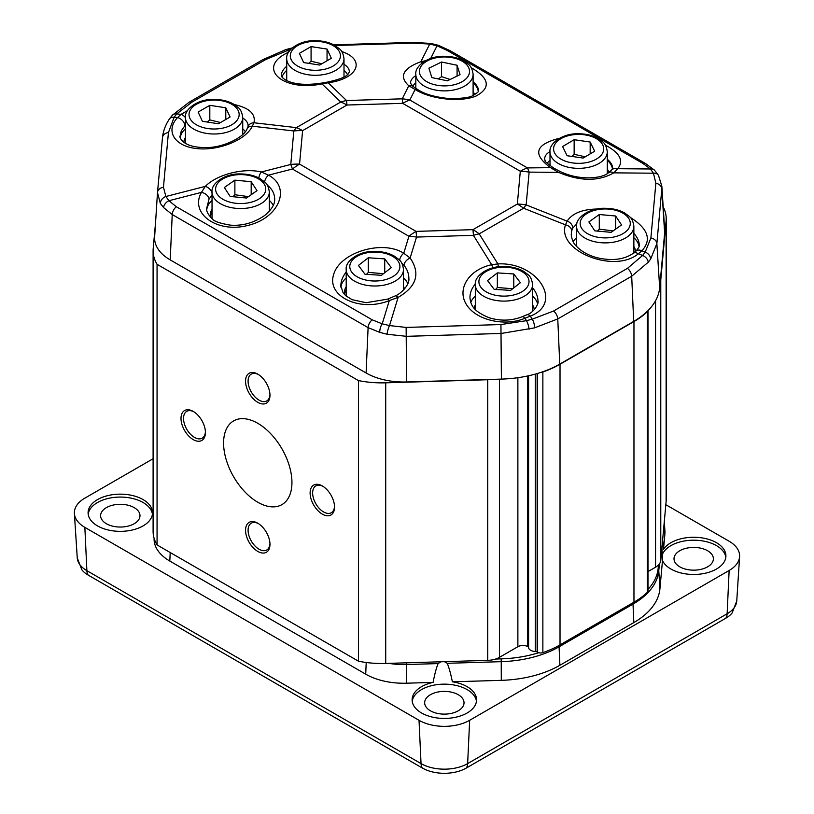 <?xml version="1.0" encoding="UTF-8"?>
<svg xmlns="http://www.w3.org/2000/svg" width="814" height="814" viewBox="0 0 814 814"><rect width="100%" height="100%" fill="white"/><g stroke="black" fill="none" stroke-linecap="round" stroke-linejoin="round"><path stroke-width="1.22" d="M725.783 618.233A31.044 17.928 0 0 0 732.173 612.881L736.751 601.037A32.947 19.027 180 0 1 727.126 613.776L467.643 763.593A32.947 19.027 180 0 1 421.042 763.593A14.316 8.272 120 0 0 422.385 768.05A31.044 17.928 0 0 0 466.3 768.05L725.783 618.233A14.316 8.272 60 0 0 727.126 613.776L729.141 570.482L469.658 720.298A35.806 20.665 180 0 1 419.027 720.298L421.042 763.593L86.874 570.665A32.947 19.027 180 0 1 77.249 557.916L74.4 513.522A35.806 20.665 180 0 1 84.86 498.137L153.103 458.74M77.249 557.916L81.827 569.759A31.044 17.928 0 0 0 88.217 575.122L422.385 768.05M88.217 575.122A14.316 8.272 -60 0 1 86.874 570.665L84.86 527.37L419.027 720.298M665.832 504.7L729.141 541.249A35.806 20.665 180 0 1 739.6 556.634A35.806 20.665 180 0 1 729.141 570.482M84.86 527.37A35.806 20.665 180 0 1 74.4 513.522M134.229 507.641A19.689 11.365 180 0 1 139.988 515.679A19.689 11.365 180 0 1 120.299 527.045A19.689 11.365 180 0 1 100.61 515.679A19.689 11.365 180 0 1 112.77 505.168A19.689 11.365 180 0 1 134.229 507.641M88.177 514.214A32.224 18.6 180 0 1 120.299 497.069A32.224 18.6 180 0 1 152.422 514.214M97.517 525.905A32.224 18.6 180 0 1 88.085 512.749A32.224 18.6 180 0 1 120.299 494.149A32.224 18.6 180 0 1 152.523 512.749A32.224 18.6 180 0 1 132.631 529.934A32.224 18.6 180 0 1 97.517 525.905M458.262 694.718A19.689 11.365 180 0 1 464.031 702.757A19.689 11.365 180 0 1 444.342 714.122A19.689 11.365 180 0 1 424.654 702.757A19.689 11.365 180 0 1 436.803 692.256A19.689 11.365 180 0 1 458.262 694.718M412.22 701.292A32.224 18.6 180 0 1 452.37 684.737A32.224 18.6 180 0 1 476.465 701.292M444.424 661.67L447.212 663.308C448.952 667.256 450.671 673.422 452.37 681.817A32.224 18.6 180 0 1 476.566 699.837A32.224 18.6 180 0 1 444.342 718.436A32.224 18.6 180 0 1 412.118 699.837A32.224 18.6 180 0 1 433.099 682.397C434.737 673.911 436.416 667.633 438.125 663.583L440.883 661.782M452.37 681.817L501.292 680.341A89.499 51.679 180 0 0 559.9 665.272L633.831 622.588A89.499 51.679 180 0 0 659.93 588.746L662.494 560.5L661.914 547.822M663.186 206.858A71.601 41.341 180 0 1 666.218 218.763L666.218 499.389A71.601 41.341 0 0 1 666.117 501.556L660.775 560.449A17.898 10.338 180 0 1 658.465 565.008L658.18 568.233A87.749 50.661 180 0 1 647.985 589.407M662.647 539.774L663.502 549.379L664.896 534.015A53.704 31.003 180 0 0 664.936 531.247L664.305 521.509M433.099 682.397L406.491 683.2A53.704 31.003 180 0 1 365.71 674.165L169.821 561.07A53.704 31.003 180 0 1 154.111 538.298M157.489 192.592L160.327 203.368L163.583 207.57L172.222 214.54L368.101 327.635L379.751 332.356L387.088 334.249A7.163 1.689 -75.4 0 1 389.519 325.58L382.214 323.84L372.212 319.831L176.323 206.736L168.915 200.712L165.893 196.5L163.461 187.312A7.163 5.84 -174.8 0 0 157.499 192.47A7.163 5.84 -174.8 0 0 157.489 192.592L154.629 236.996A53.327 30.79 0 0 0 170.218 259.9L366.097 372.995A53.327 30.79 0 0 0 406.593 381.969L501.404 379.1A89.133 51.455 0 0 0 541.127 372.334A4.294 2.483 0 0 0 542.867 371.998L542.867 652.625A4.294 2.483 180 0 1 538.726 652.716A87.749 50.661 180 0 1 501.2 658.862L495.614 659.035A17.898 10.338 180 0 1 487.728 660.358L385.714 663.451L385.714 382.824A71.601 41.341 180 0 1 358.465 380.586L358.465 661.212A71.601 41.341 0 0 0 385.714 663.451M662.23 554.802A32.224 18.6 180 0 1 663.502 552.299A32.224 18.6 180 0 1 698.158 540.364A32.224 18.6 180 0 1 725.823 557.325M663.502 549.379A32.224 18.6 180 0 1 699.409 537.555A32.224 18.6 180 0 1 725.915 555.87A32.224 18.6 180 0 1 697.74 574.328A32.224 18.6 180 0 1 662.494 560.5M707.62 550.752A19.689 11.365 180 0 1 713.39 558.791A19.689 11.365 180 0 1 693.701 570.156A19.689 11.365 180 0 1 674.012 558.791A19.689 11.365 180 0 1 686.161 548.29A19.689 11.365 180 0 1 707.62 550.752M658.465 565.008A17.898 10.338 180 0 1 655.555 567.226L647.985 571.591M538.726 652.716A4.294 2.483 180 0 1 537.616 652.248L537.128 651.973A2.859 1.659 0 0 0 535.276 651.485A7.163 4.131 180 0 1 528.581 647.629A2.859 1.659 0 0 0 527.584 646.479A7.163 4.131 0 0 0 517.877 646.703L499.45 657.346A17.898 10.338 180 0 1 495.614 659.035M387.088 334.249L406.451 336.324L501.251 333.455L534.533 327.869L557.763 318.925L631.695 276.241L648.219 262.23L650.651 259.076L656.857 243.62A7.163 5.84 -174.8 0 0 650.895 237.973L645.197 252.106L642.622 255.443L627.472 268.345L553.54 311.029L532.234 319.18L526.455 320.665L500.936 324.552L406.135 327.421L389.519 325.58L398.117 297.375A7.163 2.93 -115.6 0 0 394.963 296.011A7.163 2.93 -115.6 0 0 394.912 296.031M157.458 193.03L162.464 137.729A7.163 5.84 -174.8 0 0 162.454 137.861L157.509 192.338M541.127 372.334A89.133 51.455 0 0 0 559.757 364.102L633.699 321.418A89.133 51.455 0 0 0 647.964 310.663A89.133 51.455 0 0 0 659.676 287.718L664.651 232.987A53.327 30.79 0 0 0 664.682 230.24L661.853 186.253M572.781 228.124A7.163 5.739 -149.8 0 0 567.134 221.154L565.476 224.847A7.163 5.342 14.6 0 1 571.703 230.84L572.781 228.124L576.851 223.789M597.1 209.015C582.244 209.33 572.252 213.37 567.134 221.154L526.159 204.904A53.704 12.871 111.6 0 0 523.575 208.242L565.476 224.847C556.562 250.997 614.489 273.972 638.349 253.754L641.849 250.783A7.163 5.342 -130.5 0 0 636.039 251.058A7.163 5.342 -130.5 0 0 635.917 251.16M608.363 172.833A7.163 5.169 54.3 0 1 608.445 172.772A7.163 5.169 54.3 0 1 613.797 172.853L617.765 168.702A7.163 6.054 -136.3 0 0 611.64 170.045A7.163 6.054 -136.3 0 0 611.558 170.126M553.927 168.223A7.163 3.999 118.9 0 0 553.815 168.152A7.163 3.999 118.9 0 0 551.281 168.122L558.567 172.375A7.163 2.381 -64 0 1 560.531 171.673A7.163 2.381 -64 0 1 560.571 171.693M553.795 168.152C546.835 163.126 543.966 160.673 545.187 160.796L544.637 159.056C544.678 156.095 546.469 153.622 549.999 151.608M607.285 159.259C610.805 162.21 612.596 165.161 612.647 168.091L611.64 170.045L608.445 172.772C603.052 178.093 580.677 181.288 560.531 171.673M607.285 169.007A30.433 17.572 180 0 1 608.78 172.527M654.649 170.319A7.163 5.372 134.4 0 0 654.497 170.167A7.163 5.372 134.4 0 0 654.476 170.146A7.163 5.372 134.4 0 0 650.437 168.986L653.449 173.199L655.86 183.242L650.895 237.973M553.815 168.152A7.163 3.999 118.9 0 0 553.805 168.152L560.541 171.683M413.278 86.599A7.163 5.617 127 0 0 413.156 86.508A7.163 5.617 127 0 0 413.125 86.488A7.163 5.617 127 0 0 408.781 85.775L416.3 90.201C432.336 99.583 460.989 102.381 476.088 96.032C491.127 87.77 489.479 78.307 471.143 67.654M425.447 60.735L420.879 61.701C402.849 68.457 398.819 76.485 408.781 85.775L402.228 98.83A53.704 47.192 26.7 0 1 409.818 100.01L415.099 89.489A7.163 4.335 -58.3 0 1 417.908 89.682A7.163 4.335 -58.3 0 1 417.918 89.682A7.163 4.335 -58.3 0 1 417.969 89.713M264.581 181.909A7.163 4.101 -60.7 0 1 268.508 175.152L292.44 169.017A53.704 4.101 -104.4 0 0 290.781 164.438L261.416 171.978A7.163 3.673 102.6 0 0 258.821 177.93M163.583 207.57A7.163 4.915 139.3 0 1 168.915 200.712L201.455 192.369C189.296 213.634 217.419 233.567 248.067 225.386C278.958 218.02 291.504 187.81 268.844 175.346L261.416 171.978C243.386 167.674 216.962 174.45 205.311 186.375L201.455 192.369A7.163 4.64 28.5 0 1 209.056 199.084L212.423 194.485M267.236 185.114C272.1 188.889 274.593 193.579 274.684 199.176L274.684 199.227M274.684 199.176C275.01 204.131 271.673 209.564 264.682 215.476C253.948 222.853 242.491 226.068 230.311 225.132C219.892 223.382 213.858 221.266 212.22 218.803C208.109 214.693 206.257 211.202 206.675 208.333L209.056 199.084M210.45 217.185A30.433 17.572 180 0 1 210.246 215.14A30.433 17.572 180 0 1 212.037 209.198M269.322 209.198A30.433 17.572 180 0 1 270.004 210.439M212.037 192.674A7.163 4.487 -134.6 0 0 205.311 186.375L165.893 196.5A7.163 5.759 145.7 0 0 160.327 203.368M247.039 128.988A7.163 5.433 26.1 0 1 247.1 128.856A7.163 5.433 26.1 0 1 252.36 126.201L293.823 130.973A53.704 22.182 -83.4 0 1 296.357 127.635L253.937 122.761A7.163 6.156 -162.4 0 0 247.944 126.842A7.163 6.156 -162.4 0 0 247.934 126.872A7.163 6.156 -162.4 0 0 247.883 127.055M185.45 117.643A7.163 4.65 -125.1 0 0 181.034 114.377L177.533 117.592C165.12 130.922 174.4 146.164 196.378 148.535C218.152 151.19 245.726 140.191 252.36 126.201L253.937 122.761C255.861 113.96 249.318 107.886 234.3 104.548M180.087 136.376L180.087 136.131C179.06 135.969 181.38 148.209 207.183 147.517C223.708 147.527 244.088 137.108 247.11 128.846A7.163 5.433 26.1 0 1 247.11 128.846L247.944 126.872M242.735 118.05C246.276 120.228 248.056 122.833 248.107 125.885M180.087 136.131L181.308 130.83L185.45 124.878M185.45 137.831A30.433 17.572 180 0 0 183.781 142.267A30.433 17.572 180 0 1 185.45 137.586M163.461 187.312L168.427 132.58L174.155 117.206L177.533 117.592A7.163 4.691 42.4 0 1 184.859 125.509M343.996 64.265C347.527 66.545 349.318 69.037 349.369 71.764L348.514 73.464C346.805 76.597 339.692 79.497 327.167 82.143L321.54 83.109A7.163 0.672 79.5 0 1 321.54 83.099A7.163 0.672 79.5 0 1 322.008 83.893L340.74 102.025A53.704 44.251 -45.9 0 1 346.51 100.519L328.184 82.774A7.163 2.015 -98.7 0 0 327.167 82.143A7.163 2.015 -98.7 0 0 327.065 82.173M288.553 52.269C255.474 67.145 282.051 92.267 322.008 83.893L328.184 82.774C358.028 78.795 366.29 59.676 341.687 51.506M321.54 83.099C306.003 85.47 294.017 84.442 285.582 80.016C282.275 77.768 280.861 76.18 281.349 75.264C281.42 72.232 283.211 69.231 286.721 66.27M286.07 80.281A30.433 17.572 180 0 1 286.721 79.121M473.107 81.797C476.628 84.737 478.408 87.678 478.479 90.608L478.479 90.659M413.156 86.508L410.459 83.17C410.5 80.433 412.291 77.9 415.822 75.56M473.107 91.544A30.433 17.572 180 0 1 474.521 94.709M334.992 45.492L413.176 43.122L429.731 44.058L420.879 61.701A7.163 3.694 72.6 0 1 422.201 62.851M559.452 138.288C535.236 144.373 532.244 154.161 550.478 167.664L527.441 167.918A53.704 14.133 90.5 0 1 529.131 172.11L558.567 172.375C580.128 181.42 598.534 181.583 613.797 172.853L653.449 173.199A7.163 5.24 150.7 0 1 658.516 175.427A7.163 5.24 150.7 0 0 658.516 175.427L654.466 170.146M633.862 233.425C637.393 237.281 639.183 241.158 639.234 245.045L639.234 245.187M633.119 253.388A7.163 4.508 52.9 0 1 633.2 253.327C624.287 259.554 612.403 261.06 597.557 257.865C588.42 255.433 581.359 251.516 576.363 246.123C573.697 243.813 571.988 240.028 571.214 234.768L571.703 230.84M633.862 246.469A30.433 17.572 180 0 1 635.602 251.424A30.433 17.572 180 0 0 633.862 246.723M639.234 245.136L639.234 245.055C639.987 245.513 638.919 247.517 636.039 251.058L633.211 253.317A7.163 4.508 52.9 0 1 633.211 253.317A7.163 4.508 52.9 0 1 638.349 253.754L642.622 255.443A7.163 5.026 -142.3 0 1 648.219 262.23M522.11 316.758A7.163 2.646 67.5 0 1 522.161 316.738A7.163 2.646 67.5 0 1 524.959 318.264L530.331 316.117A7.163 3.704 -113.6 0 0 526.638 314.845A7.163 3.704 -113.6 0 0 526.556 314.876M532.6 287.81C536.121 292.084 537.912 296.51 537.973 301.099L537.973 301.16M469.953 298.077L469.943 297.609C470.004 292.694 471.794 288.176 475.325 284.055M473.952 307.957A30.433 17.572 180 0 1 475.315 304.935M532.6 304.935A30.433 17.572 180 0 1 534.32 309.696M498.3 266.86A7.163 1.374 -91.1 0 0 497.883 263.909L491.687 264.733A7.163 1.577 77.8 0 1 492.785 267.898M534.533 327.869A7.163 2.768 -102.9 0 0 532.234 319.18L530.331 316.117C563.726 303.266 537.952 261.803 497.883 263.909L479.202 233.852A53.704 34.819 148.1 0 0 473.422 235.338L491.687 264.733C468.935 269.485 456.522 289.021 466.412 304.507C475.864 320.136 504.609 326.892 524.959 318.264L526.455 320.665A7.163 1.974 -105.8 0 1 529.069 329.273M401.506 262.729L403.948 265.232C407.183 269.281 408.821 273.657 408.862 278.337M403.948 265.232A7.163 4.345 -40.1 0 1 410.134 258.007L403.754 253.246A7.163 4.223 121.5 0 0 399.593 260.236M340.873 286.823L340.842 285.775C340.883 281.064 342.674 276.475 346.204 272.018M344.627 294.658A30.433 17.572 180 0 1 344.414 292.602A30.433 17.572 180 0 1 346.204 286.66M403.49 286.66A30.433 17.572 180 0 1 404.589 288.889M416.524 237.067A53.704 37.383 -163 0 0 408.933 236.274L403.754 253.246L403.011 252.808C381.196 239.601 339.224 252.92 333.557 274.837C326.658 296.723 360.358 312.291 389.306 300.6L398.117 297.375C416.646 286.609 420.655 273.484 410.134 258.007L416.524 237.067L473.422 235.338A53.704 2.3 88.3 0 0 472.965 229.66L416.066 231.38L299.562 164.113L302.604 130.647L346.978 105.026A53.704 2.3 -91.7 0 0 346.51 100.519L402.228 98.83A53.704 2.3 88.3 0 1 402.686 103.337A53.704 31.003 -60 0 1 409.818 100.01L527.441 167.918A53.704 31.003 120 0 0 520.309 171.255L517.338 204.039L472.965 229.66A53.704 31.003 -120 0 1 479.202 233.852L523.575 208.242A53.704 31.003 60 0 0 517.338 204.039A53.704 43.783 -174.8 0 1 526.159 204.904L529.131 172.11A53.704 43.783 5.2 0 0 520.309 171.255L402.686 103.337L346.978 105.026A53.704 31.003 60 0 0 340.74 102.025L296.357 127.635A53.704 31.003 -120 0 1 302.604 130.647A53.704 43.783 5.2 0 0 293.823 130.973L290.781 164.438A53.704 43.783 -174.8 0 1 299.562 164.113A53.704 31.003 -60 0 0 292.44 169.017L408.933 236.274A53.704 31.003 120 0 1 416.066 231.38A53.704 2.3 -91.7 0 1 416.524 237.067M387.637 299.125A7.163 1.435 68.8 0 1 387.668 299.114A7.163 1.435 68.8 0 1 389.306 300.6L382.214 323.84A7.163 2.991 -75.4 0 0 379.751 332.356M187.505 110.623L181.034 114.377L176.73 113.879A7.163 5.474 -137.4 0 0 172.303 115.273L169.343 119.098A7.163 5.179 -146.8 0 1 174.155 117.206L176.73 113.879L191.839 102.208L265.781 59.514L291.036 49.074M430.687 58.455L437.047 45.798L447.11 50.397A7.163 4.131 -60 0 1 449.735 50.488A7.163 4.131 -60 0 1 449.745 50.499L438.522 45.37L430.85 43.427A7.163 2.208 -81.6 0 1 430.871 43.427A7.163 2.208 -81.6 0 0 429.731 44.058L437.047 45.798A7.163 2.534 -70.2 0 1 438.522 45.36A7.163 2.534 -70.2 0 1 438.624 45.401M658.567 175.529A7.163 5.24 150.7 0 0 658.516 175.437L661.863 186.264L661.823 188.879A7.163 5.84 -174.8 0 0 655.86 183.242M210.368 216.728A30.433 17.572 180 0 1 212.037 212.373M286.172 80.332A30.433 17.572 180 0 1 286.721 79.375M532.6 305.189A30.433 17.572 180 0 1 534.289 309.727M474.002 308.018A30.433 17.572 180 0 1 475.315 305.189M473.107 94.719A30.433 17.572 180 0 1 473.422 95.258M344.546 294.19A30.433 17.572 180 0 1 346.204 289.835M607.285 172.181A30.433 17.572 180 0 1 607.844 173.189M230.067 117.013L218.376 123.759L202.401 121.286L198.128 112.067L209.819 105.321L225.793 107.784L230.067 117.013M220.553 122.507L209.819 119.933L207.326 122.049M209.819 119.933L209.819 105.321M225.793 119.485L225.793 107.784M346.215 296.133A28.643 16.534 180 0 1 346.204 295.777L346.204 269.465A28.643 16.534 0 0 0 365.832 285.165A28.643 16.534 0 0 0 397.812 279.344A28.643 16.534 0 0 0 403.49 269.465L403.49 290.079M391.269 267.653L381.39 275.315L364.967 274.196L358.425 265.435L368.304 257.773L384.727 258.893L391.269 267.653M383.475 273.697L368.304 272.395L366.585 274.308M368.304 272.395L368.304 257.773M384.727 272.721L384.727 258.893M633.862 226.353C633.2 221.449 631.654 218.121 629.232 216.361L624.511 212.892C619.037 209.9 612.657 208.364 605.372 208.303C589.417 207.55 575.335 218.01 576.577 226.353A28.643 16.534 0 0 0 595.665 241.941A28.643 16.534 0 0 0 627.482 236.752A28.643 16.534 0 0 0 633.862 226.353L633.862 252.655A28.643 16.534 180 0 1 633.862 252.828M621.55 224.918L611.151 232.336L594.82 230.85L588.888 221.937L599.287 214.52L615.628 216.005L621.55 224.918M613.146 230.911L599.287 229.131L597.395 231.084M599.287 229.131L599.287 214.52M615.628 229.151L615.628 216.005M460.032 74.644L447.415 80.82L431.847 77.595L428.907 68.203L441.524 62.027L457.081 65.252L460.032 74.644M450.173 79.467L441.524 76.648L438.38 78.948M441.524 76.648L441.524 62.027M457.081 76.089L457.081 65.252M594.668 151.231L583.139 158.069L567.104 155.728L562.606 146.54L574.145 139.703L590.17 142.043L594.668 151.231M585.256 156.817L574.145 154.314L571.743 156.41M574.145 154.314L574.145 139.703M590.17 153.897L590.17 142.043M212.047 218.661A28.643 16.534 180 0 1 212.037 218.315L212.037 192.002A28.643 16.534 0 0 0 231.003 207.57A28.643 16.534 0 0 0 262.78 202.523A28.643 16.534 0 0 0 269.322 192.002L269.322 211.233M256.99 190.659L246.469 198.026L230.159 196.449L224.369 187.505L234.88 180.138L251.19 181.715L256.99 190.659M248.463 196.632L234.88 194.75L232.946 196.713M234.88 194.75L234.88 180.138M251.19 194.709L251.19 181.715M542.867 652.625A89.499 51.679 0 0 0 560.022 644.881L560.022 364.255A89.499 51.679 180 0 1 542.867 371.998M647.985 310.633L647.985 591.015A4.294 2.483 180 0 1 647.374 592.287A89.499 51.679 0 0 1 633.964 602.197L560.022 644.881M647.374 592.287L647.374 311.66A89.499 51.679 180 0 1 633.964 321.571L560.022 364.255M487.728 660.358L487.728 379.731A17.898 10.338 0 0 0 491.351 379.405M487.728 379.731L385.714 382.824M358.465 661.212L157.061 544.942L157.061 264.316L358.465 380.586M245.553 530.26A17.267 9.972 -120 0 0 257.763 551.404A17.267 9.972 -120 0 0 269.973 544.352A17.267 9.972 -120 0 0 257.763 523.209A17.267 9.972 -120 0 0 245.553 530.26M322.324 514.133A17.267 9.972 -120 0 0 334.534 507.081A17.267 9.972 -120 0 0 322.324 485.938A17.267 9.972 -120 0 0 310.114 492.979A17.267 9.972 -120 0 0 322.324 514.133M257.763 502.228A48.331 27.9 60 0 1 226.19 459.635A48.331 27.9 60 0 1 233.598 420.909A48.331 27.9 60 0 1 281.929 448.809A48.331 27.9 60 0 1 281.929 504.619A48.331 27.9 60 0 1 257.763 502.228M269.973 395.268A17.267 9.972 -120 0 0 257.763 374.125A17.267 9.972 -120 0 0 245.553 381.176A17.267 9.972 -120 0 0 257.763 402.32A17.267 9.972 -120 0 0 269.973 395.268M193.213 411.396A17.267 9.972 -120 0 0 181.003 418.447A17.267 9.972 -120 0 0 193.213 439.591A17.267 9.972 -120 0 0 205.423 432.539A17.267 9.972 -120 0 0 193.213 411.396L193.213 411.396M157.061 264.316A71.601 41.341 180 0 1 153.103 250.743A71.601 41.341 180 0 1 153.195 248.585L155.555 222.598M153.103 250.743L153.103 531.369A71.601 41.341 0 0 0 157.061 544.942M666.218 218.763A71.601 41.341 180 0 1 666.117 220.93L660.775 279.823L660.775 560.449M334.513 506.318A15.476 8.934 60 0 1 331.329 512.708A15.476 8.934 60 0 1 323.585 511.945A15.476 8.934 60 0 1 313.471 498.3A15.476 8.934 60 0 1 315.842 485.897A15.476 8.934 60 0 1 322.975 486.324M269.963 394.515A15.476 8.934 60 0 1 266.768 400.895A15.476 8.934 60 0 1 251.292 391.961A15.476 8.934 60 0 1 251.292 374.084A15.476 8.934 60 0 1 258.414 374.521M269.963 543.589A15.476 8.934 60 0 1 266.768 549.979A15.476 8.934 60 0 1 254.843 545.828A15.476 8.934 60 0 1 248.087 530.26A15.476 8.934 60 0 1 251.292 523.168A15.476 8.934 60 0 1 258.414 523.595M205.403 431.786A15.476 8.934 60 0 1 202.218 438.166A15.476 8.934 60 0 1 186.742 429.232A15.476 8.934 60 0 1 186.742 411.355A15.476 8.934 60 0 1 193.864 411.792M647.374 311.66A4.294 2.483 0 0 0 647.964 310.663M660.205 281.919A17.898 10.338 0 0 0 660.775 279.823M532.6 284.564C531.939 279.66 530.392 276.333 527.971 274.572L523.249 271.103C517.775 268.111 511.396 266.575 504.11 266.514C488.156 265.761 474.074 276.221 475.315 284.564A28.643 16.534 0 0 0 495.004 300.274A28.643 16.534 0 0 0 527.004 294.383A28.643 16.534 0 0 0 532.6 284.564L532.6 310.867A28.643 16.534 180 0 1 532.59 311.294M520.39 282.712L510.571 290.394L494.139 289.316L487.525 280.565L497.344 272.883L513.776 273.962L520.39 282.712M512.667 288.756L497.344 287.505L495.645 289.418M497.344 287.505L497.344 272.883M513.776 287.881L513.776 273.962M331.329 58.293L319.637 65.049L303.663 62.576L299.389 53.358L311.08 46.602L327.055 49.074L331.329 58.293M321.815 63.797L311.08 61.223L308.587 63.339M311.08 61.223L311.08 46.602M327.055 60.765L327.055 49.074M466.3 768.05A14.316 8.272 60 0 0 467.643 763.593L469.658 720.298M447.212 663.308L501.231 661.67L501.292 680.341M501.2 658.862L501.231 661.67A88.35 51.007 0 0 0 559.076 646.804L633.017 604.11L633.831 622.588M559.9 665.272L559.076 646.804A10.745 6.197 60 0 0 558.943 645.492M632.885 602.818A10.745 6.197 -120 0 1 633.017 604.11A88.35 51.007 0 0 0 658.77 570.716A10.745 8.761 -174.8 0 0 658.18 568.233M659.93 588.746L658.77 570.716L659.391 563.929M664.183 522.873L664.896 534.015M169.821 561.07L170.197 552.523M366.219 662.494L365.71 674.165M388.868 663.349A52.544 30.342 0 0 0 406.43 664.539L438.125 663.583M406.491 683.2L406.42 662.82M517.877 377.706L517.877 646.703M527.584 375.997L527.584 646.479M500.936 324.552L501.404 379.1M406.593 381.969L406.135 327.421M372.212 319.831A7.163 4.131 -60 0 0 368.101 327.635L366.097 372.995M170.218 259.9L172.222 214.54A7.163 4.131 120 0 1 176.323 206.736M559.757 364.102L557.763 318.925A7.163 4.131 -120 0 0 553.54 311.029M627.472 268.345A7.163 4.131 -120 0 1 631.695 276.241L633.699 321.418M650.651 259.076A7.163 5.637 -142.4 0 0 645.197 252.106L641.849 250.783C652.004 239.754 648.086 228.592 630.117 217.287M612.484 168.844A34.015 19.638 0 0 0 607.285 160.216M549.999 160.216A34.015 19.638 0 0 0 547.181 163.349M447.11 50.397L642.989 163.492L650.437 168.986L617.765 168.702C624.023 160.714 619.881 152.859 605.321 145.116M273.26 205.362A34.015 19.638 0 0 0 269.322 200.417M212.037 200.417A34.015 19.638 0 0 0 206.746 209.656M185.45 128.795A34.015 19.638 0 0 0 180.24 137.515M245.34 131.624A34.015 19.638 0 0 0 242.735 128.795M286.721 70.33A34.015 19.638 0 0 0 282.01 77.055M347.507 74.512A34.015 19.638 0 0 0 343.996 70.33M478.306 91.392A34.015 19.638 0 0 0 473.107 82.753M415.822 82.753A34.015 19.638 0 0 0 412.779 86.213M576.577 237.688A34.015 19.638 0 0 0 573.168 241.717M639.082 246.449A34.015 19.638 0 0 0 633.862 237.688M475.315 296.143A34.015 19.638 0 0 0 470.777 302.421M537.616 303.907A34.015 19.638 0 0 0 532.6 296.143M346.204 277.879A34.015 19.638 0 0 0 340.913 287.2M407.824 283.648A34.015 19.638 0 0 0 403.49 277.879M292.073 48.087A7.163 2.422 -100.6 0 0 291.697 48.077L285.755 49.603A7.163 2.31 -108.2 0 1 287.159 50.153L288.848 51.791M645.736 163.655A7.163 4.131 120 0 0 645.634 163.594A7.163 4.131 120 0 0 645.624 163.583A7.163 4.131 120 0 0 642.989 163.492M413.176 43.122L413.024 42.409L430.85 43.437M659.676 287.718L656.857 243.62L661.823 188.879L664.651 232.987M265.781 59.514A7.163 4.131 -120 0 0 263.034 59.564L285.755 49.613A7.163 2.31 -108.2 0 0 285.663 49.644M263.034 59.564A7.163 4.131 -120 0 0 263.014 59.575L189.092 102.249A7.163 4.131 -120 0 0 189.082 102.259A7.163 4.131 -120 0 0 188.98 102.33M191.839 102.208A7.163 4.131 -120 0 0 189.092 102.249L172.283 115.283A7.163 5.474 -137.4 0 0 172.12 115.476M168.427 132.58A7.163 5.84 -174.8 0 0 162.464 137.729C163.105 131.298 165.395 125.081 169.343 119.088M242.735 117.46C242.073 112.556 240.527 109.229 238.105 107.468L233.384 103.999C227.91 101.007 221.53 99.481 214.245 99.41C198.29 98.657 184.218 109.117 185.45 117.46A28.643 16.534 0 0 0 203.134 132.743A28.643 16.534 0 0 0 234.351 129.151A28.643 16.534 0 0 0 242.735 117.46L242.735 134.452M231.817 124.766A25.061 14.469 180 0 1 189.886 118.284A25.061 14.469 180 0 1 220.584 100.56A25.061 14.469 180 0 1 231.817 124.766M394.943 275.193A25.061 14.469 180 0 1 351.831 272.263A25.061 14.469 180 0 1 377.767 252.177A25.061 14.469 180 0 1 394.943 275.193M624.704 232.529A25.061 14.469 180 0 1 581.827 228.612A25.061 14.469 180 0 1 609.137 209.137A25.061 14.469 180 0 1 624.704 232.529M473.107 74.349C472.446 69.444 470.899 66.117 468.477 64.357L463.756 60.887C458.282 57.896 451.902 56.359 444.617 56.298C428.663 55.545 414.591 66.005 415.822 74.349A28.643 16.534 0 0 0 432.417 89.347A28.643 16.534 0 0 0 462.973 86.966A28.643 16.534 0 0 0 473.107 74.349L473.107 95.401M460.663 82.468A25.061 14.469 180 0 1 419.81 74.003A25.061 14.469 180 0 1 452.93 57.804A25.061 14.469 180 0 1 460.663 82.468M607.285 151.811C606.623 146.907 605.077 143.579 602.645 141.819L597.924 138.349C592.46 135.358 586.08 133.822 578.795 133.761C562.84 133.008 548.758 143.468 549.999 151.811A28.643 16.534 0 0 0 567.857 167.135A28.643 16.534 0 0 0 599.165 163.339A28.643 16.534 0 0 0 607.285 151.811L607.285 173.535M596.601 158.974A25.061 14.469 180 0 1 554.527 152.818A25.061 14.469 180 0 1 584.788 134.859A25.061 14.469 180 0 1 596.601 158.974M260.022 198.28A25.061 14.469 180 0 1 217.206 194.149A25.061 14.469 180 0 1 244.811 174.807A25.061 14.469 180 0 1 260.022 198.28M528.581 375.773L528.581 647.629M535.276 374.114L535.276 651.485M537.128 373.585L537.128 651.973M537.616 373.443L537.616 652.248M633.964 602.197L633.964 321.571M499.45 379.161L499.45 657.346M666.117 501.556L666.117 220.93M655.555 300.722L655.555 567.226M524.124 290.232A25.061 14.469 180 0 1 480.982 287.423A25.061 14.469 180 0 1 506.766 267.267A25.061 14.469 180 0 1 524.124 290.232M343.996 58.75C343.335 53.846 341.788 50.519 339.367 48.759L334.646 45.289C329.171 42.297 322.802 40.761 315.506 40.7C299.552 39.947 285.48 50.407 286.721 58.75A28.643 16.534 0 0 0 304.395 74.023A28.643 16.534 0 0 0 335.612 70.442A28.643 16.534 0 0 0 343.996 58.75L343.996 76.943M333.079 66.056A25.061 14.469 180 0 1 291.147 59.575A25.061 14.469 180 0 1 321.845 41.85A25.061 14.469 180 0 1 333.079 66.056M736.751 601.037L739.6 556.634M247.944 126.842L248.107 125.905M417.908 89.682L413.125 86.488M417.918 89.693C424.786 94.2 435.134 97.151 448.952 98.545C462.149 98.636 470.319 97.538 473.453 95.248C481.074 90.568 477.553 91.117 478.49 90.608M537.962 301.088C539.214 302.808 534.137 312.8 526.638 314.845L522.161 316.738C511.558 320.858 500.6 321.204 489.306 317.786C472.669 311.05 470.777 304.772 469.943 297.609L469.943 297.843M408.852 278.357C409.859 285.287 399.979 294.424 394.963 296.011L387.668 299.114L366.188 302.706L352.177 299.705L345.736 295.726L343.121 292.826L340.832 285.806M340.842 285.775L340.842 286.304M449.735 50.488L645.624 163.583M654.497 170.167L645.634 163.594M333.76 44.811L413.024 42.409M185.45 117.46L185.45 143.376M403.49 269.465C402.828 264.56 401.282 261.233 398.86 259.473L394.139 256.003C388.665 253.012 382.285 251.485 375 251.414C359.045 250.661 344.973 261.121 346.204 269.465M576.577 226.353L576.577 246.347M415.822 74.349L415.822 88.36M549.999 151.811L549.999 165.741M269.322 192.002C268.661 187.098 267.114 183.771 264.682 182.01L259.961 178.541C254.497 175.549 248.117 174.023 240.832 173.952C224.878 173.199 210.795 183.659 212.037 192.002M475.315 284.564L475.315 309.493M286.721 58.75L286.721 80.606"/></g></svg>
